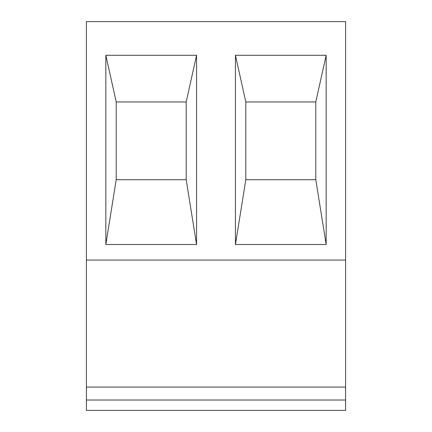 <?xml version="1.0" encoding="UTF-8"?>
<svg xmlns="http://www.w3.org/2000/svg" width="432" height="432" viewBox="0 0 432 432"><rect width="100%" height="100%" fill="white"/><g stroke="black" fill="none" stroke-linecap="round" stroke-linejoin="round"><path stroke-width="0.65" d="M116.208 179.712L105.84 244.512L105.84 55.296L116.208 101.952L116.208 179.712L186.192 179.712L186.192 101.952L196.56 55.296L196.56 244.512L186.192 179.712M116.208 101.952L186.192 101.952M196.56 244.512L105.84 244.512M105.84 55.296L196.56 55.296M86.4 387.072L86.4 410.4L345.6 410.4L345.6 21.6L86.4 21.6L86.4 387.072L345.6 387.072M245.808 179.712L235.44 244.512L235.44 55.296L245.808 101.952L245.808 179.712L315.792 179.712L315.792 101.952L326.16 55.296L326.16 244.512L315.792 179.712M245.808 101.952L315.792 101.952M326.16 244.512L235.44 244.512M235.44 55.296L326.16 55.296M86.4 260.064L345.6 260.064M86.4 400.032L345.6 400.032"/></g></svg>
